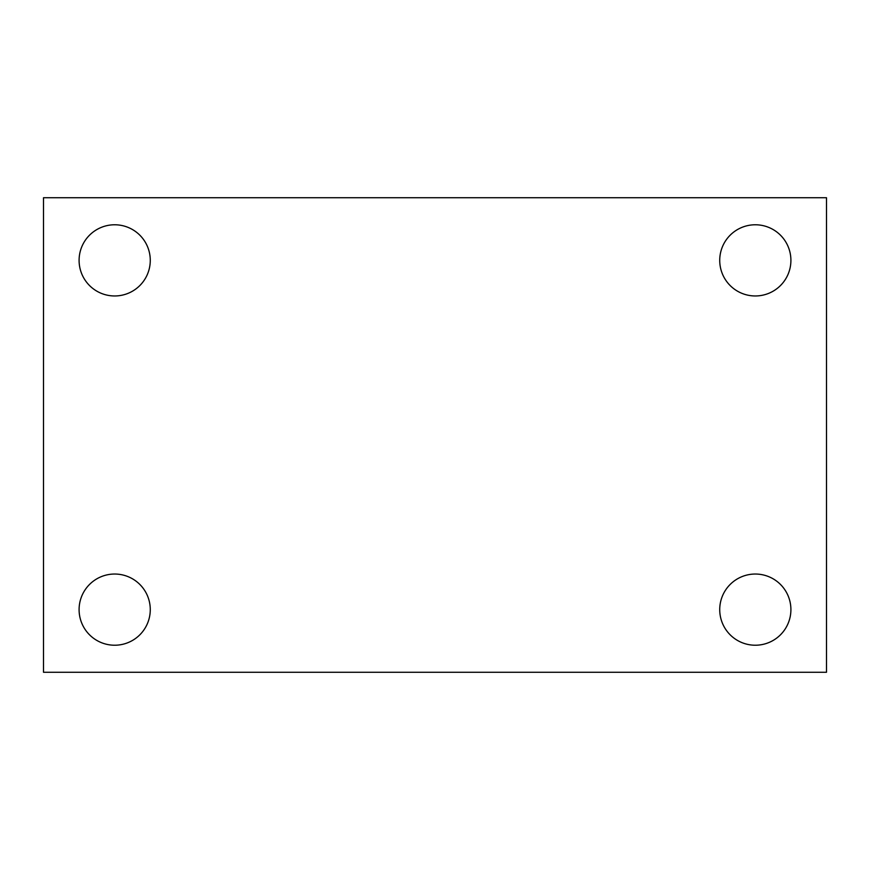 <?xml version="1.0" encoding="UTF-8"?>
<svg xmlns="http://www.w3.org/2000/svg" width="870" height="870" viewBox="0 0 870 870"><rect width="100%" height="100%" fill="white"/><g stroke="black" fill="none" stroke-linecap="round" stroke-linejoin="round"><path stroke-width="1.3" d="M43.5 197.729L826.5 197.729L826.5 672.271L43.5 672.271L43.5 197.729M114.677 574.037A35.594 35.594 0 0 1 150.271 609.631A35.594 35.594 0 0 1 114.677 645.225A35.594 35.594 0 0 1 79.094 609.631A35.594 35.594 0 0 1 114.677 574.037M755.323 574.037A35.594 35.594 0 0 1 790.906 609.631A35.594 35.594 0 0 1 755.323 645.225A35.594 35.594 0 0 1 719.729 609.631A35.594 35.594 0 0 1 755.323 574.037M755.323 224.775A35.594 35.594 0 0 1 790.906 260.369A35.594 35.594 0 0 1 755.323 295.963A35.594 35.594 0 0 1 719.729 260.369A35.594 35.594 0 0 1 755.323 224.775M114.677 224.775A35.594 35.594 0 0 1 150.271 260.369A35.594 35.594 0 0 1 114.677 295.963A35.594 35.594 0 0 1 79.094 260.369A35.594 35.594 0 0 1 114.677 224.775"/></g></svg>
